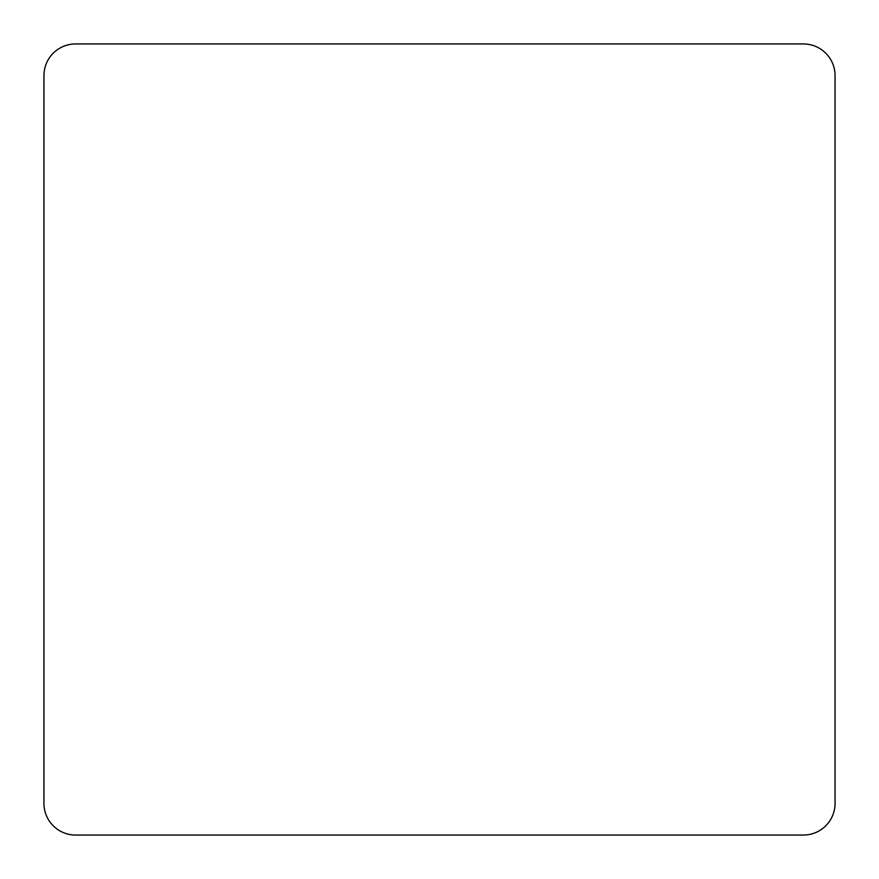 <?xml version="1.0" encoding="UTF-8"?>
<svg xmlns="http://www.w3.org/2000/svg" width="879" height="879" viewBox="0 0 879 879"><rect width="100%" height="100%" fill="white"/><g stroke="black" fill="none" stroke-linecap="round" stroke-linejoin="round"><path stroke-width="1.32" d="M835.05 803.406L835.05 75.594A31.644 31.644 0 0 0 803.406 43.95L75.594 43.95A31.644 31.644 0 0 0 43.95 75.594L43.95 803.406A31.644 31.644 0 0 0 75.594 835.05L803.406 835.05A31.644 31.644 0 0 0 835.05 803.406"/></g></svg>
